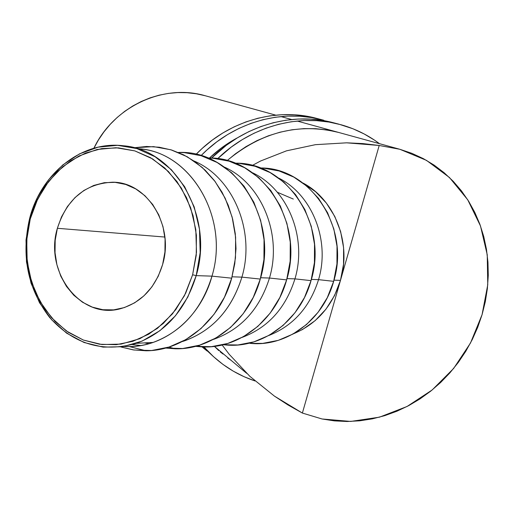 <?xml version="1.0" encoding="UTF-8"?>
<svg xmlns="http://www.w3.org/2000/svg" width="514" height="514" viewBox="0 0 514 514"><rect width="100%" height="100%" fill="white"/><g stroke="black" fill="none" stroke-linecap="round" stroke-linejoin="round"><path stroke-width="0.77" d="M137.219 148.668C189.37 150.326 230.131 216.85 211.974 276.14L196.213 275.626C185.631 309.73 165.688 332.301 136.39 343.333C102.556 352.874 73.605 344.219 49.543 317.356C27.66 288.617 21.023 255.631 29.639 218.392L30.255 218.97L37.651 199.136L48.567 181.493L62.541 166.87L78.95 156.012L97.056 149.497L116.003 147.736L134.854 150.904L152.652 158.942L168.444 171.535L181.365 188.098L190.675 207.804L195.815 229.617L196.483 252.355L192.621 274.778L196.213 275.626L200.177 252.612L199.483 229.276L194.196 206.898L184.635 186.685L171.368 169.704L155.144 156.796L136.878 148.565L117.533 145.333L98.103 147.158L79.541 153.853L62.714 164.994L48.393 179.984L37.207 198.07L29.639 218.392C41.011 173.379 81.951 140.47 123.45 145.777C175.133 149.574 214.229 216.381 196.213 275.626L211.974 276.14C229.668 218.167 191.169 152.742 140.238 148.957L134.295 147.833M162.63 264.472C155.312 287.84 141.382 302.553 120.841 308.612C80.807 320.286 43.986 271.906 57.369 228.293L164.872 237.05L57.369 228.293L61.507 216.863L67.443 206.512L74.98 197.607L83.853 190.495L93.734 185.451L104.271 182.688L115.072 182.341L125.718 184.449L135.805 188.953L144.916 195.712L152.69 204.476L158.8 214.916L162.983 226.616L165.065 239.119L164.943 251.911L162.63 264.472L158.222 276.294L151.893 286.896L143.926 295.852L134.642 302.83L124.42 307.558L113.678 309.878L102.839 309.724L92.321 307.134L82.516 302.232L73.785 295.229L66.447 286.407L60.755 276.108L56.906 264.716L55.03 252.657L55.184 240.366L57.369 228.293C66.916 198.873 85.35 183.511 112.662 182.207C147.145 181.847 174.471 225.524 162.63 264.472M231.698 278.183L234.789 263.586L235.997 248.66L235.283 233.748L232.675 219.163L228.242 205.234L222.08 192.262L214.344 180.51L205.221 170.237L194.909 161.627L183.639 154.849L171.663 150.024L159.237 147.222L146.612 146.471L134.045 147.762L153.564 146.631L170.847 149.773L187.295 156.789L202.24 167.468L215.051 181.442L225.158 198.179L232.122 217.024L235.618 237.211L235.476 257.887L231.698 278.183L211.974 276.14L231.698 278.183L224.445 297.246L214.049 314.285L200.955 328.607L185.747 339.658L169.067 347.04L151.604 350.509L134.058 350.008L120.88 346.963L133.287 349.899L146.021 350.779C183.389 350.914 220.275 320.569 231.698 278.183M241.908 277.13C255.747 230.908 232.938 177.285 194.074 161.036C232.938 177.285 255.747 230.908 241.908 277.13L260.283 279.07C279.443 217.595 233.337 149.503 178.416 152.465L184.333 152.645L201.122 155.703L217.101 162.475L231.608 172.755L244.047 186.196L253.865 202.278L260.637 220.377L264.042 239.749L263.926 259.589L260.283 279.07L241.908 277.13C231.422 310.289 211.55 331.761 182.297 341.553L184.911 340.718C212.88 330.322 231.885 309.126 241.908 277.13L232.077 276.802L241.908 277.13M269.477 278.035C282.616 234.32 261.395 183.53 224.515 167.146C261.395 183.53 282.616 234.32 269.477 278.035L286.645 279.886C305.053 221.155 260.906 155.87 207.778 158.023L212.783 158.209L229.103 161.178L244.625 167.725L258.728 177.638L270.807 190.585L280.348 206.063L286.934 223.468L290.256 242.094L290.159 261.163L286.645 279.886L269.477 278.035C259.634 309.158 240.925 329.622 213.342 339.426L214.229 339.131C241.374 329.127 259.788 308.766 269.477 278.035L260.649 277.746L269.477 278.035M294.946 278.871C307.436 237.462 287.686 189.287 252.67 172.832C287.686 189.287 307.436 237.462 294.946 278.871L311.034 280.638C328.748 224.412 286.394 161.711 234.956 163.182L239.164 163.362L255.034 166.26L270.133 172.588L283.837 182.162L295.582 194.645L304.866 209.564L311.266 226.327L314.51 244.266L314.433 262.622L311.034 280.638L294.946 278.871C285.7 308.124 268.07 327.643 242.055 337.428C268.07 327.643 285.7 308.124 294.946 278.871L286.998 278.614L294.946 278.871M318.545 279.648C330.431 240.359 312.037 194.613 278.794 178.133C312.037 194.613 330.431 240.359 318.545 279.648L333.663 281.338C350.734 227.406 310.032 167.095 260.18 167.988L263.695 168.162L279.141 170.976L293.822 177.112L307.16 186.364L318.584 198.417L327.617 212.815L333.849 228.987L337.011 246.277L336.946 263.971L333.663 281.338L327.296 297.651L318.127 312.242L306.543 324.52L293.057 334.01L278.228 340.371L262.66 343.391L250.08 343.346C285.81 347.252 322.965 320.524 333.663 281.338L318.545 279.648C309.846 307.179 293.231 325.812 268.7 335.552C293.231 325.812 309.846 307.179 318.545 279.648L311.375 279.417L318.545 279.648M399.853 149.285L426.479 160.362L449.461 177.516L467.727 199.779L480.487 225.961L487.24 254.764L487.754 284.795L482.074 314.658L470.516 342.979L453.618 368.48L432.145 389.985L407.062 406.484L379.493 417.162L350.709 421.429L322.06 418.981L302.38 413.063L288.02 404.981L274.425 396.114L249.836 376.319L229.205 354.3L222.144 344.99L229.205 354.3L249.836 376.319L274.425 396.114L302.38 413.063L340.474 280.374C351.801 243.045 334.665 199.554 303.099 183.093L315.68 191.812L326.371 203.075L334.807 216.503L340.634 231.583L343.59 247.703L343.538 264.19L340.474 280.374L333.997 280.156L340.474 280.374L379.204 145.475L302.38 413.063L322.06 418.981L334.486 420.889L347.091 421.493L359.749 420.812L372.361 418.846L384.793 415.633L396.949 411.206L408.714 405.617L419.989 398.915L430.674 391.173L440.678 382.455L449.911 372.849L458.302 362.434L465.774 351.313L472.263 339.568L477.718 327.315L482.074 314.658L485.306 301.699L487.381 288.566L488.268 275.363L487.953 262.211L486.443 249.226L483.745 236.53L479.864 224.232L474.833 212.462L468.691 201.315L461.482 190.906L453.271 181.339L444.122 172.71L434.112 165.116L423.33 158.627L411.875 153.333L399.853 149.285L379.204 145.475L399.853 149.285M293.488 333.772C316.624 324.109 332.288 306.305 340.474 280.374L334.53 295.576L325.966 309.177L315.146 320.64L302.534 329.506L293.481 333.772M252.239 165.482L260.521 161.03L286.484 150.84L315.435 144.672L346.629 142.821L379.204 145.475L362.8 143.573L346.629 142.821L315.435 144.672L286.484 150.84L260.521 161.03L252.245 165.489M205.195 95.739L196.342 93.773L187.128 92.7L177.799 92.565L168.457 93.394L159.186 95.167L150.082 97.872L141.241 101.502L132.747 106.006L124.696 111.345L117.166 117.475L110.24 124.33L103.982 131.841L98.47 139.93L93.882 148.238C113.722 106.443 163.51 83.467 205.112 95.713L275.729 115.142M223.211 344.733L226.97 345.074C263.104 348.087 300.17 320.53 311.034 280.638L304.468 297.561L295.017 312.698L283.092 325.426L269.207 335.269L253.948 341.855L237.943 344.971L223.211 344.733M195.526 346.34L202.073 346.886C238.618 348.967 275.607 320.537 286.645 279.886L279.867 297.465L270.113 313.187L257.822 326.409L243.52 336.619L227.811 343.448L211.344 346.68L195.526 346.34M146.439 342.793L148.777 343.725M165.611 348.049L175.171 348.781C212.128 349.912 249.059 320.55 260.283 279.07L253.273 297.362L243.206 313.713L230.529 327.463L215.79 338.077L199.605 345.17L182.656 348.518L165.611 348.049M148.893 343.744L144.55 342.896L148.893 343.744M140.894 345.536L132.4 344.592L140.887 345.536M211.974 276.14C200.955 317.202 165.444 346.654 129.425 346.584L124.163 346.468C133.929 347.008 143.579 345.659 153.114 342.433C181.962 331.62 201.578 309.518 211.974 276.14M30.255 218.97L26.94 237.397L26.683 256.145L29.497 274.566L35.299 291.997L43.908 307.815L55.056 321.436L68.356 332.327L83.358 340.043L99.523 344.239L116.254 344.682L132.901 341.296L148.803 334.145L163.298 323.46L175.775 309.621L185.695 293.173L192.621 274.778L196.245 255.201L196.406 235.258L193.11 215.796L186.511 197.62L176.906 181.468L164.737 167.988L150.518 157.682L134.854 150.904L118.381 147.859L101.753 148.604L85.587 153.037L70.482 160.933L56.977 171.952L45.528 185.65L36.526 201.514L30.255 218.97L29.639 218.392L26.008 240.012L26.477 261.934L31.033 283.169L39.507 302.727L51.535 319.669L66.614 333.168L84.065 342.497L103.076 347.123L122.724 346.706L142.018 341.161L159.931 330.675L175.492 315.724L187.822 297.047L196.213 275.626L192.621 274.778L184.455 295.659L172.453 313.868L157.297 328.452L139.847 338.687L121.047 344.11L101.894 344.534L83.358 340.043L66.338 330.958L51.631 317.8L39.893 301.268L31.624 282.192L27.171 261.472L26.715 240.07L30.255 218.97M323.762 120.25L321.378 119.608C280.695 108.833 233.022 122.634 201.019 155.671L206.769 150.133L216.869 141.8L227.644 134.527L238.984 128.384L250.761 123.437L262.86 119.723L275.151 117.276L287.512 116.106L299.816 116.222L311.934 117.61L323.762 120.25M209.455 158.049C217.981 149.947 227.329 143.188 237.507 137.765L231.268 141.311L221.148 148.154L209.455 158.049M315.821 118.162L306.466 116.183L294.451 114.802L282.263 114.686L270.017 115.836L257.835 118.259L245.853 121.934L234.185 126.829L222.954 132.901L212.282 140.097L202.285 148.34L196.059 154.367C227.747 121.304 275.273 107.413 315.821 118.162L321.366 119.608M207.013 350.953L202.047 346.886L207.02 350.959M215.848 347.817L217.197 348.755M341.187 124.786C355.2 128.751 367.966 135.053 379.493 143.682L374.61 140.206L364.073 133.91L352.9 128.744L338.739 124.131C298.107 113.395 250.556 126.495 217.634 158.704L231.21 147.12L242.312 139.609L253.987 133.261L266.117 128.147L278.569 124.304L291.22 121.767L303.928 120.546L316.579 120.655L329.037 122.075L341.187 124.786M227.741 357.982L231.191 360.423L214.396 346.359L218.765 350.593M227.111 160.612C261.433 132.021 298.621 122.634 338.675 132.451L327.546 130.01L315.827 128.693L303.935 128.616L291.984 129.779L280.098 132.182L268.392 135.805L257 140.63L246.033 146.606L235.605 153.673L227.111 160.612M220.217 351.897L223.012 354.03M332.828 122.589L323.216 120.559L310.874 119.145L298.345 119.036L285.752 120.237L273.223 122.743L260.894 126.54L248.879 131.603L237.32 137.88L226.327 145.308L211.498 158.126C244.131 125.32 291.984 111.782 332.828 122.589L338.726 124.125M202.972 346.918L213.747 356.883L202.979 346.924L207.527 350.818L203.994 346.937L213.4 356.568L222.96 364.407L233.247 371.147L244.15 376.743L254.995 380.951C236.858 374.886 221.033 364.837 207.527 350.818M280.92 116.569L291.624 119.511M297.15 121.034L399.519 149.188M214.685 346.661L246.656 373.318M250.08 343.346L249.354 343.121M226.97 345.074L224.605 344.38M202.073 346.886L197.858 345.704M214.229 339.131L213.85 339.15M175.171 348.781L168.868 347.098M184.911 340.718L183.749 340.776M146.021 350.779L129.425 346.584M153.114 342.433L136.39 343.333M293.308 199.059L277.303 192.236"/></g></svg>
